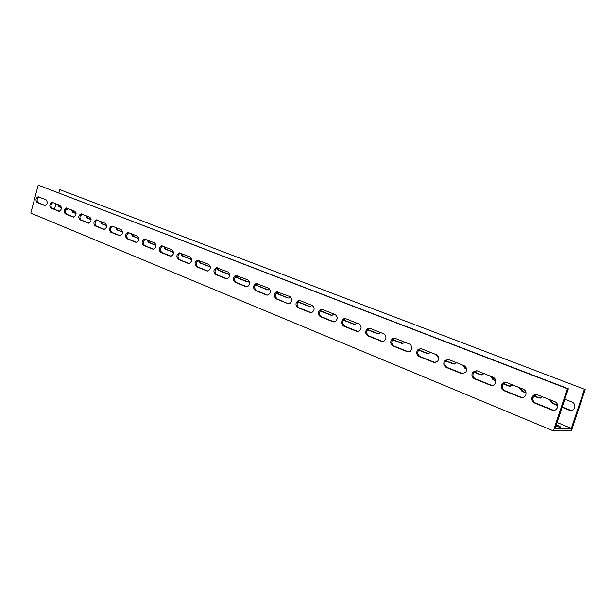 <?xml version="1.0" encoding="UTF-8"?>
<svg xmlns="http://www.w3.org/2000/svg" width="616" height="616" viewBox="0 0 616 616"><rect width="100%" height="100%" fill="white"/><g stroke="black" fill="none" stroke-linecap="round" stroke-linejoin="round"><path stroke-width="0.92" d="M554.793 426.695L553.399 430.892L30.8 213.097L38.215 185.108L567.421 388.711L554.793 426.695M44.614 205.521L37.022 202.456C35.335 200.092 35.713 198.198 38.154 196.766L46.123 199.861C47.84 202.225 47.471 204.142 44.999 205.605L45.06 205.605M58.736 211.211L50.92 208.062C49.18 205.667 49.557 203.742 52.06 202.287L60.268 205.475C62.039 207.869 61.669 209.81 59.151 211.303L59.205 211.303M73.266 217.071L65.219 213.829C63.433 211.404 63.81 209.448 66.366 207.969L74.836 211.257C76.661 213.675 76.284 215.646 73.712 217.163L73.766 217.163M88.227 223.1L79.941 219.766C78.101 217.309 78.478 215.331 81.089 213.821L89.836 217.202C91.715 219.65 91.337 221.652 88.712 223.2L88.758 223.2M103.642 229.321L95.11 225.88C93.209 223.4 93.586 221.383 96.25 219.843L105.282 223.331C107.222 225.81 106.853 227.835 104.173 229.422L104.212 229.422M119.535 235.72L110.734 232.178C108.778 229.668 109.155 227.627 111.873 226.049L121.206 229.653C123.208 232.147 122.838 234.211 120.105 235.828L120.135 235.828M135.92 242.327L126.842 238.669C124.825 236.136 125.202 234.065 127.974 232.455L137.63 236.167C139.693 238.685 139.332 240.779 136.536 242.442L136.559 242.442M152.822 249.141L143.459 245.368C141.372 242.812 141.749 240.71 144.575 239.054L154.57 242.889C156.695 245.43 156.341 247.555 153.5 249.257L153.507 249.257M170.27 256.179L160.607 252.283C158.451 249.703 158.82 247.563 161.7 245.869L172.056 249.827C174.251 252.383 173.905 254.539 171.009 256.295L171.002 256.295M188.28 263.44L178.301 259.413C176.084 256.818 176.438 254.647 179.371 252.899L190.121 256.988C192.377 259.559 192.038 261.754 189.104 263.563L189.066 263.563M206.899 270.94L196.581 266.782C194.294 264.179 194.641 261.969 197.62 260.168L208.778 264.395C211.103 266.974 210.78 269.2 207.808 271.063L207.738 271.071M226.141 278.702L215.477 274.397C213.121 271.779 213.452 269.546 216.47 267.683L228.066 272.041C230.469 274.628 230.161 276.884 227.15 278.825L227.05 278.832M246.046 286.725L235.012 282.274C232.586 279.656 232.894 277.377 235.943 275.452L248.017 279.957C250.489 282.536 250.212 284.831 247.178 286.84L247.024 286.863M266.643 295.025L255.224 290.421C252.722 287.811 253.007 285.501 256.087 283.491L268.668 288.149C271.209 290.714 270.963 293.047 267.921 295.141L267.698 295.172M287.98 303.626L276.153 298.86C273.573 296.257 273.835 293.917 276.915 291.822L290.051 296.635C292.662 299.168 292.454 301.532 289.42 303.719L287.98 303.626L277.277 299.014C274.705 296.419 274.959 294.071 278.039 291.984L276.915 291.822M310.079 312.535L297.828 307.6C295.18 305.028 295.395 302.649 298.467 300.462L299.93 300.554L312.212 305.428C314.892 307.915 314.73 310.31 311.735 312.597L310.079 312.535L311.257 312.697M333.002 321.775L320.289 316.655C317.587 314.129 317.748 311.727 320.782 309.432L322.453 309.486L335.196 314.545C337.922 316.971 337.822 319.388 334.896 321.791L333.002 321.775L334.226 321.952M356.787 331.362L343.597 326.049C340.833 323.593 340.933 321.167 343.882 318.749L345.815 318.757L359.036 324.001C361.808 326.341 361.792 328.775 358.982 331.3L356.787 331.362L358.058 331.547M381.473 341.318L367.783 335.797C364.98 333.441 364.995 330.992 367.814 328.459L370.062 328.374L383.791 333.826C386.586 336.043 386.671 338.477 384.038 341.125L381.473 341.318L382.813 341.518M407.137 351.659L392.9 345.923C390.082 343.697 389.99 341.256 392.615 338.592L395.249 338.369L409.517 344.028C412.304 346.092 412.512 348.502 410.133 351.266L407.137 351.659L408.547 351.875M433.81 362.416L419.011 356.448C416.208 354.392 415.985 351.975 418.333 349.195L421.429 348.756L436.267 354.647C439 356.51 439.354 358.866 437.329 361.707L433.81 362.416L435.304 362.639M461.577 373.612L446.169 367.398C443.435 365.542 443.05 363.194 445.022 360.345L448.656 359.559L464.11 365.688C466.736 367.329 467.259 369.585 465.673 372.441L461.577 373.612L463.163 373.843M490.49 385.262L474.443 378.794C471.825 377.177 471.271 374.944 472.772 372.087L477.007 370.809L493.1 377.192C495.564 378.594 496.257 380.68 495.179 383.46C494.017 385.285 492.453 385.885 490.49 385.262L492.184 385.516M520.628 397.412L503.896 390.667C501.463 389.297 500.739 387.233 501.717 384.492C502.864 382.544 504.473 381.889 506.545 382.528L523.323 389.181C525.571 390.351 526.418 392.23 525.848 394.81C524.801 397.243 523.061 398.113 520.628 397.412L522.46 397.682M552.075 410.094L534.611 403.049C532.401 401.909 531.531 400.069 532.001 397.536C533.002 394.979 534.788 394.048 537.352 394.748L554.862 401.694C556.872 402.656 557.819 404.288 557.703 406.591C556.918 409.663 555.047 410.833 552.075 410.094L554.053 410.372M58.89 192.854L59.752 189.628L585.2 389.512L571.54 430.361L553.399 430.892M557.11 422.514L571.34 428.351L584.338 389.474M55.971 203.773L54.501 209.263M564.849 399.23L572.048 402.055C574.02 402.995 574.951 404.581 574.843 406.814C574.081 409.794 572.241 410.926 569.33 410.202L562.154 407.345M557.711 405.574L552.19 403.372L549.464 399.553M542.727 396.881L538.453 397.898L533.733 396.019M526.049 392.954L522.006 391.345L519.404 387.626M512.928 385.054L508.824 386.086L503.141 383.822M495.703 380.857L493.031 379.795L490.536 376.176M484.315 373.704L480.365 374.744L473.796 372.126C472.28 374.998 472.834 377.231 475.444 378.848L491.483 385.308M466.597 369.261L465.188 368.699L462.793 365.165M456.81 362.793L453.006 363.84L445.63 360.899M438.654 358.119L436.113 354.577M430.361 352.298L429.645 352.968L426.688 353.353L418.572 350.119M411.788 347.247L410.448 344.598M404.889 342.196L403.88 343.066L401.347 343.251L392.546 339.747M380.357 332.463L379.11 333.464L376.938 333.525L367.513 329.768M356.71 323.084L355.278 324.162L353.407 324.147L343.405 320.158M333.895 314.029L332.34 315.161L330.7 315.099L320.174 310.903M311.881 305.297L310.225 306.452L308.785 306.36L297.774 301.971M290.567 296.92L288.889 298.036L287.618 297.928L276.161 293.355M269.785 289.043L268.291 289.89L267.167 289.774L255.417 284.869M249.48 281.55L247.378 281.889L236.775 277.662L235.543 276.476M229.66 274.259L228.243 274.259L217.972 270.162L216.524 268.291M210.379 266.998L199.769 262.909L198.252 260.229M191.668 259.683L182.128 255.879L180.665 253.238M173.558 252.46L165.034 249.064L163.617 246.477M156.017 245.468L148.448 242.458L147.078 239.917M139.031 238.7L132.363 236.044L131.039 233.549M122.561 232.14L116.747 229.822L115.462 227.373M106.591 225.772L101.578 223.777L100.339 221.375M91.099 219.596L86.848 217.902L85.647 215.546M97.043 220.105L95.68 221.175M76.053 213.598L72.526 212.197L71.364 209.879M82.459 214.283L80.827 215.407M68.268 208.647L66.605 209.763L65.727 209.486M61.454 207.785L58.605 206.645L57.481 204.366M571.34 428.351L555.031 428.775L568.337 388.758L567.421 388.711M556.317 424.886L557.965 425.571C560.314 426.588 561.007 427.142 560.044 427.242L555.871 426.233M38.215 185.108L568.337 388.758M536.482 394.51L532.956 397.566C532.486 400.092 533.356 401.925 535.566 403.072L553.006 410.094M505.844 382.32L502.695 384.538C501.717 387.279 502.448 389.335 504.881 390.706L521.598 397.443M476.445 370.632L473.781 372.156L472.772 372.087M448.209 359.421L446.046 360.422C444.082 363.271 444.467 365.619 447.201 367.467L462.593 373.673M421.082 348.641L419.38 349.295C417.032 352.067 417.263 354.477 420.058 356.533L434.85 362.493M394.987 338.284L393.678 338.7C391.052 341.356 391.152 343.797 393.963 346.023L408.192 351.751M369.877 328.313L368.892 328.582C366.073 331.115 366.066 333.556 368.861 335.913L382.551 341.426M345.699 318.718L344.975 318.88C342.026 321.29 341.934 323.723 344.69 326.172L357.873 331.485M322.399 309.471L321.883 309.571C318.857 311.865 318.695 314.268 321.398 316.786L334.103 321.906M299.923 300.554L299.584 300.616C296.512 302.803 296.304 305.174 298.945 307.738L311.195 312.674M257.311 283.645L257.219 283.66C254.146 285.662 253.861 287.972 256.364 290.583L267.737 295.172M235.943 275.452L237.083 275.629C234.034 277.554 233.726 279.826 236.151 282.444L247.101 286.856M217.548 267.868C214.584 269.785 214.276 272.018 216.624 274.574L227.165 278.825M198.645 260.375C195.773 262.27 195.472 264.464 197.736 266.967L207.885 271.055M180.349 253.114C177.562 254.993 177.269 257.157 179.456 259.606L189.243 263.548M162.639 246.092C159.937 247.955 159.644 250.081 161.762 252.475L171.194 256.271M145.484 239.285C142.858 241.133 142.573 243.228 144.621 245.568L153.723 249.234M128.859 232.686C126.311 234.527 126.026 236.583 128.005 238.877L136.791 242.411M112.743 226.295C110.256 228.113 109.979 230.145 111.896 232.386L120.382 235.805M97.105 220.089C94.687 221.891 94.41 223.893 96.273 226.087L104.466 229.391M81.928 214.068C79.579 215.862 79.302 217.825 81.104 219.981L89.027 223.169M67.19 208.223C64.903 209.994 64.634 211.935 66.382 214.045L74.036 217.132M52.876 202.541C50.651 204.304 50.381 206.214 52.075 208.285L59.483 211.273M38.962 197.028C36.798 198.768 36.529 200.654 38.177 202.687L45.345 205.575M585.2 389.512L59.752 189.628M550.404 399.923L553.083 403.388L557.657 405.213M562.254 407.045L571.255 410.479M520.366 388.011L522.93 391.376L526.002 392.6M533.949 395.765L540.232 398.159M491.522 376.561L493.978 379.849L495.664 380.519M503.349 383.575L510.472 386.332M463.794 365.565L466.558 368.922M473.997 371.887L481.905 374.975M445.022 360.345L446.046 360.422M445.822 360.66L454.454 364.064M437.16 355.163L438.592 357.642M418.757 349.88L428.058 353.561M392.731 339.516L402.648 343.451M367.683 329.537L378.178 333.71M343.574 319.935L354.593 324.316M320.335 310.68L331.847 315.261M297.936 301.748L309.887 306.514M276.484 292.939L287.618 297.928M255.971 284.261L257.288 285.562L268.191 289.905M236.275 275.429L237.868 277.824L248.371 282.012M217.517 267.875L219.073 270.339L229.206 274.374M199.368 260.66L200.87 263.086L210.364 266.867M181.782 253.684L183.237 256.064L191.653 259.413M164.734 246.924L166.143 249.257L173.535 252.198M148.202 240.363L149.565 242.65L156.002 245.214M132.163 233.995L133.472 236.244L139.008 238.446M116.586 227.82L117.856 230.022L122.546 231.885M101.463 221.822L102.695 223.978L106.576 225.525M86.771 215.993L87.965 218.11L91.083 219.358M72.488 210.325L73.643 212.412L76.045 213.367M80.534 215.153L81.089 215.377M58.597 204.812L59.721 206.86L61.438 207.546M65.835 209.301L66.936 209.733M557.572 426.765L557.965 425.571M58.605 206.645L59.721 206.86M37.022 202.456L38.177 202.687M66.22 209.679L66.659 209.763M72.526 212.197L73.643 212.412M50.92 208.062L52.075 208.285M86.848 217.902L87.965 218.11M65.219 213.829L66.382 214.045M101.578 223.777L102.695 223.978M79.941 219.766L81.104 219.981M116.747 229.822L117.856 230.022M95.11 225.88L96.273 226.087M132.363 236.044L133.472 236.244M110.734 232.178L111.896 232.386M148.448 242.458L149.565 242.65M126.842 238.669L128.005 238.877M165.034 249.064L166.143 249.257M143.459 245.368L144.621 245.568M182.128 255.879L183.237 256.064M160.607 252.283L161.762 252.475M199.769 262.909L200.87 263.086M178.301 259.413L179.456 259.606M209.71 266.874L210.372 266.974M217.972 270.162L219.073 270.339M196.581 266.782L197.736 266.967M228.243 274.259L229.075 274.389M236.775 277.662L237.868 277.824M215.477 274.397L216.624 274.574M247.378 281.889L248.279 282.02M256.202 285.4L257.288 285.562M235.012 282.274L236.151 282.444M267.167 289.774L268.137 289.913M276.284 293.409L277.362 293.562M255.224 290.421L256.364 290.583M276.153 298.86L277.277 299.014M308.785 306.36L309.856 306.499M297.828 307.6L298.945 307.738M330.7 315.099L331.762 315.23M320.289 316.655L321.398 316.786M353.407 324.147L354.454 324.262M343.597 326.049L344.69 326.172M376.938 333.525L377.97 333.633M367.783 335.797L368.861 335.913M401.347 343.251L402.363 343.351M392.9 345.923L393.963 346.023M426.688 353.353L427.689 353.438M419.011 356.448L420.058 356.533M453.006 363.84L453.984 363.917M465.188 368.699L466.158 368.761M446.169 367.398L447.201 367.467M480.365 374.744L481.327 374.805M493.031 379.795L493.978 379.849M474.443 378.794L475.444 378.848M508.824 386.086L509.763 386.132M522.006 391.345L522.93 391.376M503.896 390.667L504.881 390.706M538.453 397.898L539.362 397.921M552.19 403.372L553.083 403.388M534.611 403.049L535.566 403.072M569.33 410.202L570.208 410.21M81.489 213.898L81.089 213.821M96.689 219.927L96.25 219.843M112.358 226.141L111.873 226.049M128.513 232.555L127.974 232.455M145.184 239.162L144.575 239.054M162.378 245.984L161.7 245.869M180.142 253.03L179.371 252.899M198.491 260.314L197.62 260.168M217.463 267.837L216.47 267.683M257.219 283.66L256.087 283.491M299.584 300.616L298.467 300.462M321.883 309.571L320.782 309.432M344.975 318.88L343.882 318.749M368.892 328.582L367.814 328.459M393.678 338.7L392.615 338.592M419.38 349.295L418.333 349.195M502.695 384.538L501.717 384.492M532.956 397.566L532.001 397.536"/></g></svg>
